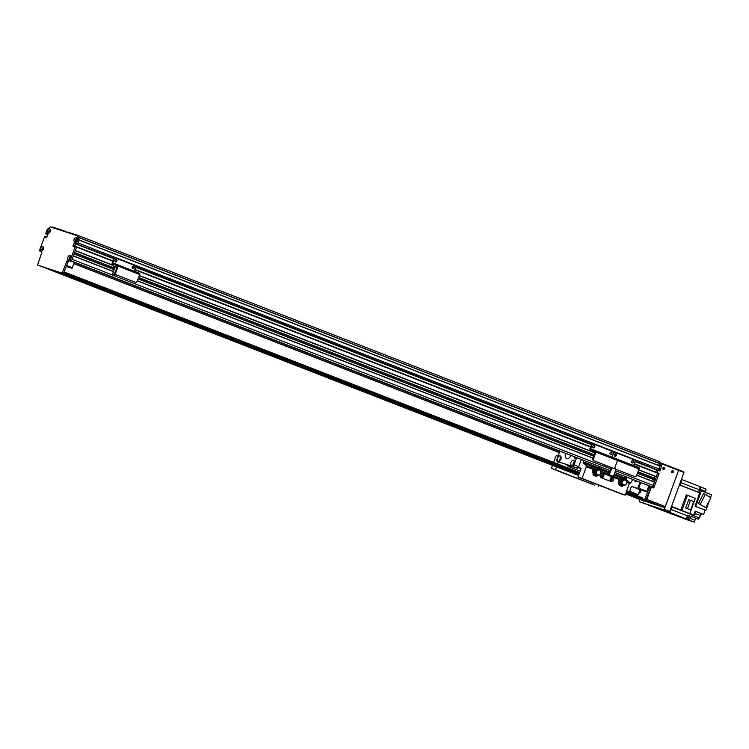 <?xml version="1.0" encoding="UTF-8"?>
<svg xmlns="http://www.w3.org/2000/svg" width="749" height="749" viewBox="0 0 749 749"><rect width="100%" height="100%" fill="white"/><g stroke="black" fill="none" stroke-linecap="round" stroke-linejoin="round"><path stroke-width="1.12" d="M78.598 237.274L78.224 235.495L67.822 232.078L67.344 232.462M78.224 235.495L659.382 461.646L659.719 463.603L658.558 465.41M62.701 230.935L62.579 230.355L67.55 232.293M62.579 230.355L52.168 226.947L51.7 227.322M660.028 466.14L79.169 239.961L77.662 244.062L78.065 242.976L659.223 469.108A81.828 50.136 -68.7 0 0 660.028 466.14L79.122 240.083M635.03 460.963L659.841 470.943L635.049 461.318L658.137 470.306L659.214 469.136M655.647 472.132L656.686 469.745L655.806 472.188M655.852 476.654L638.635 469.951L656.302 476.795L657.641 472.909L658.942 473.415L634.253 463.8L657.641 472.909M654.223 478.124A1.255 0.768 111.3 0 1 654.991 476.317M654.645 479.94L655.253 479.959L655.618 478.667L637.961 471.795L655.618 478.667M637.427 473.246L655.094 480.09M653.016 481.41A1.255 0.768 111.3 0 1 653.783 479.603M650.769 486.476L625.715 476.729L650.75 486.466A1.17 0.712 -68.7 0 0 650.769 486.476L651.621 486.756A1.751 1.077 -68.7 0 0 653.25 485.446L654.411 481.953L636.753 475.091L654.411 481.953M46.841 237.218L46.429 237.733L46.897 237.059L44.612 236.525L39.744 249.829A1.17 0.712 -68.7 0 0 40.025 251.149L41.392 251.598A1.17 0.712 111.3 0 1 41.663 252.919L37.581 265.099L62.111 273.151L66.867 261.186A1.17 0.712 111.3 0 1 67.953 260.315L69.311 260.764A1.17 0.712 -68.7 0 0 70.397 259.884L75.265 246.58L112.827 260.895L75.209 246.252M42.936 250.082A0.936 0.571 111.3 0 1 43.611 248.35M74.357 246.861L75.846 242.891M113.848 258.471L75.686 243.65L114.073 258.236M78.065 242.976L659.223 469.108M76.37 241.084A0.936 0.571 111.3 0 1 77.044 239.352M70.013 257.534L70.312 257.553A0.936 0.571 111.3 0 1 70.855 257.291M70.181 259.023A0.936 0.571 111.3 0 1 69.957 258.517L69.713 258.358M72.082 259.323A1.751 1.077 -68.7 0 0 72.091 259.294L73.299 255.989M114.232 269.425L74.095 253.808L74.507 252.703M75.303 250.522L76.557 247.086L75.265 246.58M49.49 232.565A1.311 0.805 -68.7 0 1 49.462 231.235A1.311 0.805 -68.7 0 1 50.389 230.271L50.417 230.626A0.936 0.571 111.3 0 1 50.483 230.636L50.473 230.655M49.809 232.359A0.936 0.571 111.3 0 1 49.734 231.179L49.64 230.861M47.065 234.334L45.783 233.838L47.487 234.474L48.048 233.735M73.355 255.84L113.492 271.456L73.355 255.84M137.395 280.763L593.171 458.126L137.395 280.763M74.039 253.977L114.166 269.593M138.078 278.9L593.845 456.281M74.554 252.553L114.691 268.17L74.554 252.553M138.602 277.467L594.378 454.83L138.602 277.467M75.237 250.681L112.35 265.155M139.277 275.604L595.062 452.967M638.644 469.932L656.302 476.795M628.823 491.653L637.699 495.098L638.242 494.658L629.628 491.307L629.085 491.747M629.628 491.307L631.435 486.373L637.736 488.432L638.71 488.17L640.751 482.581M639.992 482.281L637.736 488.432L646.35 491.784L646.893 491.353L638.71 488.17M636.322 480.858A1.208 0.74 111.3 0 1 635.283 481.523A1.208 0.74 111.3 0 1 634.965 480.324M632.643 479.426A6.432 3.942 111.3 0 1 629.254 483.807M637.699 495.098L637.24 495.838M631.435 486.373L640.049 489.724L638.242 494.658M646.35 491.784L640.049 489.724M638.204 488.797L640.648 489.659L638.204 488.797M648.934 485.764L646.893 491.353M74.235 262.122L72.082 268.311L74.329 262.159M66.53 266.157L72.082 268.311L66.418 266.457M66.502 266.223L68.103 266.859L66.474 266.307M72.194 267.711L66.736 265.586M75.2 246.252L74.282 246.87L72.953 246.131L74.525 242.348L75.799 242.76L76.098 243.781M112.734 261.158L76.557 247.086L71.689 260.39A1.17 0.712 111.3 0 1 70.603 261.261L69.245 260.821A1.17 0.712 -68.7 0 0 68.159 261.691L63.403 273.647L38.882 265.605M48.039 233.931L46.541 233.342L47.861 234.428M47.805 234.596L46.195 233.969M47.075 234.334L45.717 233.501L47.224 229.391L50.342 226.881L77.072 235.654L78.364 236.15L79.169 239.952L659.981 465.972M76.978 244.146L113.829 258.489L76.978 244.146M74.525 242.348L75.818 242.845L74.226 246.852M70.762 256.935A1.311 0.805 -68.7 0 0 69.835 257.89A1.311 0.805 -68.7 0 0 69.872 259.229M43.517 247.994A1.311 0.805 -68.7 0 0 42.59 248.949A1.311 0.805 -68.7 0 0 42.627 250.288M76.95 238.987A1.311 0.805 -68.7 0 0 76.023 239.952A1.311 0.805 -68.7 0 0 76.061 241.281M76.37 243.565L77.877 239.446L79.169 239.952M46.616 237.695L45.155 237.133L46.728 237.527L48.03 233.96L46.7 233.211M45.155 237.133L45.333 236.637M46.363 233.838L46.541 233.342M77.877 239.446L77.072 235.654M76.847 240.186A2.341 1.432 111.3 0 1 75.977 241.515A2.341 1.432 111.3 0 1 73.954 240.972A2.341 1.432 111.3 0 1 75.19 237.789A2.341 1.432 111.3 0 1 77.053 238.762A2.341 1.432 111.3 0 1 76.847 240.186M43.414 249.192A2.341 1.432 111.3 0 1 42.553 250.522A2.341 1.432 111.3 0 1 40.521 249.979A2.341 1.432 111.3 0 1 41.757 246.796A2.341 1.432 111.3 0 1 43.62 247.769A2.341 1.432 111.3 0 1 43.414 249.192M70.659 258.133A2.341 1.432 111.3 0 1 69.797 259.463A2.341 1.432 111.3 0 1 67.766 258.92A2.341 1.432 111.3 0 1 69.002 255.737A2.341 1.432 111.3 0 1 70.865 256.71A2.341 1.432 111.3 0 1 70.659 258.133M50.277 231.469A2.341 1.432 111.3 0 1 49.415 232.799A2.341 1.432 111.3 0 1 47.384 232.256A2.341 1.432 111.3 0 1 48.629 229.072A2.341 1.432 111.3 0 1 50.492 230.046A2.341 1.432 111.3 0 1 50.277 231.469M50.492 230.477A1.311 0.805 -68.7 0 0 50.146 230.093A1.311 0.805 -68.7 0 0 48.919 231.02A1.311 0.805 -68.7 0 0 49.191 232.536A1.311 0.805 -68.7 0 0 49.715 232.48M70.874 257.141A1.311 0.805 -68.7 0 0 70.528 256.748A1.311 0.805 -68.7 0 0 69.301 257.684A1.311 0.805 -68.7 0 0 69.573 259.201A1.311 0.805 -68.7 0 0 70.088 259.145M43.629 248.2A1.311 0.805 -68.7 0 0 43.283 247.807A1.311 0.805 -68.7 0 0 42.056 248.743A1.311 0.805 -68.7 0 0 42.328 250.26A1.311 0.805 -68.7 0 0 42.843 250.203M77.053 239.193A1.311 0.805 -68.7 0 0 76.716 238.809A1.311 0.805 -68.7 0 0 75.48 239.736A1.311 0.805 -68.7 0 0 75.761 241.253A1.311 0.805 -68.7 0 0 76.276 241.206M50.314 269.5L54.19 271.007M53.881 270.586L50.005 269.35M625.761 493.357L627.082 493.9L625.724 493.469M635.545 496.821L626.66 493.731M642.745 497.982L626.398 491.616L642.754 497.982L642.342 499.077L633.467 495.969M57.121 271.737L578.818 474.744L61.006 273.245M60.697 272.823L56.821 271.578M628.739 494.593L644.561 499.808L649.317 487.842A1.17 0.712 111.3 0 1 650.404 486.972L651.761 487.421A1.17 0.712 -68.7 0 0 652.847 486.541L657.716 473.237L634.15 464.071M54.761 270.81L578.94 474.407M635.92 496.971L633.551 496.044M47.945 268.582L54.424 270.651M41.092 266.326L578.546 475.475L47.618 268.414M607.167 466L610.163 467.161L607.196 465.915M604.097 464.708L607.027 466.028M604.003 464.96L606.99 466.121M593.648 444.054L593.217 443.904A1.751 1.386 108.2 0 0 591.326 445.056L590.015 448.614A1.226 0.749 -68.7 0 0 590.287 449.999L595.455 451.9M595.464 451.816L594.903 451.591L595.455 451.778M593.611 451.188L592.515 450.804L593.611 451.188M639.037 468.865L617.513 460.485L615.098 467.076L617.513 460.485A1.17 0.712 -68.7 0 0 617.251 459.174L638.757 467.545A1.17 0.712 -68.7 0 0 638.757 467.545A1.17 0.712 -68.7 0 1 639.037 468.865L636.622 475.446A1.751 1.386 -71.8 0 1 634.731 476.589L615.79 469.22A1.751 1.386 -71.8 0 1 615.098 467.076A1.751 1.386 -71.8 0 1 613.206 468.219L594.266 460.85A1.751 1.386 -71.8 0 1 593.573 458.697L595.989 452.115A1.17 0.712 -68.7 0 0 595.708 450.795L590.633 449.128L591.869 445.234A1.751 1.386 -71.8 0 1 593.76 444.082L612.701 451.46A1.751 1.386 -71.8 0 1 613.394 453.604A1.751 1.386 -71.8 0 1 615.285 452.462L634.225 459.83A1.751 1.386 -71.8 0 1 634.918 461.983L633.617 465.541M593.152 447.724A1.311 1.039 108.2 0 0 593.938 445.327M610.369 454.428A1.311 1.039 108.2 0 0 611.156 452.031M613.206 468.219L612.663 468.041A1.751 1.386 108.2 0 0 612.776 468.078M612.663 468.041L594.266 460.85M595.418 451.993L590.287 449.999A1.226 0.749 -68.7 0 0 590.306 450.009L595.389 451.666L593.03 458.519A1.751 1.386 108.2 0 0 593.723 460.663M594.79 446.994A1.311 1.039 -71.8 0 1 592.834 446.292A1.311 1.039 -71.8 0 1 594.79 446.994M612.008 453.697A1.311 1.039 -71.8 0 1 610.051 452.995A1.311 1.039 -71.8 0 1 612.008 453.697M595.989 452.115L617.513 460.485A1.17 0.712 -68.7 0 0 617.232 459.165L595.755 450.814L617.251 459.174A1.17 0.712 -68.7 0 0 617.232 459.165M612.092 457.171L613.394 453.604L612.092 457.171M659.841 470.943L658.82 470.222L659.195 469.183L660.487 469.689L660.112 470.718M659.42 470.803L635.049 461.29M657.996 470.25L657.098 472.694M659.008 473.743L654.139 487.047A1.17 0.712 111.3 0 1 653.053 487.917L651.696 487.477A1.17 0.712 -68.7 0 0 650.609 488.348L645.853 500.304L625.649 493.675L645.722 500.276L664.232 507.485A1.17 0.712 -68.7 0 0 665.318 506.605L646.808 499.405L651.124 487.608M659.523 462.311L660.805 462.807L661.479 466A81.828 50.136 111.3 0 1 660.487 469.689M641.238 490.108L640.638 491.756A1.751 1.077 111.3 0 1 639.009 493.067L638.841 493.011M660.038 466.093A81.828 50.136 -68.7 0 0 660.187 465.504L659.757 463.462M661.479 466L660.187 465.504M609.958 476.064L614.246 477.787L613.244 480.54A1.751 1.386 -71.8 0 1 611.343 481.682L601.016 477.656A1.751 1.386 -71.8 0 1 600.324 475.512L601.335 472.769L613.085 476.907L616.146 469.576M605.098 474.229L605.829 473.274L608.956 474.117L611.371 467.535M610.575 480.409A1.461 1.152 108.2 0 0 611.456 477.712M601.962 477.057A1.461 1.152 108.2 0 0 602.851 474.36M611.793 477.778A1.461 1.152 -71.8 0 1 610.838 480.54A1.461 1.152 -71.8 0 1 611.793 477.778M603.179 474.426A1.461 1.152 -71.8 0 1 602.224 477.188A1.461 1.152 -71.8 0 1 603.179 474.426M611.905 467.741L609.321 474.791L608.778 475.231L605.66 474.389M677.882 470.129L677.751 469.511L660.833 462.929M672.171 470.7A0.946 0.749 -71.8 0 1 671.591 472.469M663.558 467.357A0.946 0.749 -71.8 0 1 662.987 469.117M669.157 511.885L669.7 511.445L664.316 509.348L663.773 509.788L669.157 511.885L639.253 501.746L639.73 499.396M663.773 509.788L639.253 501.746M677.751 469.511L678.575 470.391L664.316 509.348M644.449 500.987A1.208 0.74 111.3 0 1 643.7 501.24A1.208 0.74 111.3 0 1 643.325 500.622M661.301 506.521A1.208 0.74 111.3 0 1 660.562 506.773A1.208 0.74 111.3 0 1 660.187 506.155M678.575 470.391L683.949 472.488L683.809 471.823L678.435 469.735M683.949 472.488L669.7 511.445M648.213 505.013A2.631 1.61 111.3 0 1 648.157 504.995L651.171 506.165A2.631 1.61 -68.7 0 0 651.218 506.184L668.595 511.885A2.631 1.61 -68.7 0 0 671.029 509.919L672.218 506.652L680.785 509.994L686.318 494.864L695.381 498.319L689.801 513.58L679.643 509.76A222.107 136.084 -68.7 0 0 680.785 509.994M685.054 518.486L685.363 518.58A1.723 1.058 111.3 0 1 685.204 518.551A1.723 1.058 111.3 0 1 685.176 518.542A1.723 1.058 111.3 0 1 685.054 518.486L694.229 522.119L685.616 519.291L651.218 506.184M668.595 511.885L685.363 518.58M686.374 518.439A1.723 1.058 -68.7 0 0 687.254 516.323M681.337 479.641A2.631 1.61 -68.7 0 1 681.272 481.935L680.073 485.193L699.706 492.833L695.053 506.221L695.727 506.446L701.429 490.867L700.24 490.473L699.435 492.683A222.107 136.084 -68.7 0 1 699.922 492.917L699.426 494.274A1.723 1.058 111.3 0 1 699.257 494.733L698.564 496.624M699.706 492.833A222.107 136.084 -68.7 0 0 697.89 491.99A2.809 1.723 111.3 0 1 697.469 491.653L699.407 492.411A2.809 1.723 -68.7 0 0 699.5 492.514M686.196 518.86A222.107 136.084 -68.7 0 0 687.451 515.855A2.809 1.723 111.3 0 1 687.854 515.097L689.782 515.855A2.809 1.723 -68.7 0 0 689.389 516.604A222.107 136.084 111.3 0 1 688.134 519.609M700.146 486.822L706.176 489.163L705.371 491.363L700.53 489.481M705.184 492.327A2.05 1.255 111.3 0 1 705.371 491.363M701.429 490.867L711.55 494.799L710.529 497.598M709.406 500.669L705.848 510.387L705.165 510.163L703.601 514.441L695.175 511.249M695.596 513.674L700.343 515.527A2.05 1.255 111.3 0 1 702.234 513.992M700.343 515.527L699.435 517.999L691.046 514.732A2.809 1.723 111.3 0 1 691.814 514.647A222.107 136.084 -68.7 0 0 693.789 515.05L689.82 513.505M694.229 522.119L694.932 520.199A2.05 1.255 111.3 0 1 696.823 518.673L698.18 519.113A2.809 1.723 111.3 0 1 699.435 517.999M681.431 479.388L700.184 486.691A222.107 136.084 -68.7 0 1 699.201 489.78A1.723 1.058 -68.7 0 0 699.969 487.374M699.95 491.278L699.004 490.913A2.809 1.723 111.3 0 1 699.201 489.78L680.991 482.693M699.444 489.022A1.751 1.077 -68.7 0 0 699.753 488.067M699.07 490.286L699.154 490.314A1.638 1.002 -68.7 0 0 700.68 489.153A1.638 1.002 -68.7 0 0 700.334 487.262A1.638 1.002 -68.7 0 0 700.306 487.253L700.043 487.15M703.601 514.441L695.203 511.174L693.789 515.05M705.165 510.163L695.053 506.221M699.22 494.171A1.723 1.058 111.3 0 1 699.032 494.668M699.594 493.816A1.723 1.058 -68.7 0 0 699.547 493.254M705.848 510.387L695.727 506.446M698.442 503.487L705.83 507.616L698.442 503.487L703.489 493.685L705.361 494.303L710.876 497.813L705.83 507.616M700.315 504.096L705.361 494.303M698.18 519.113L691.074 516.351A2.809 1.723 111.3 0 0 690.681 517.11A222.107 136.084 -68.7 0 1 689.426 520.115M694.257 513.758A1.751 1.077 -68.7 0 0 694.613 512.784M693.995 514.497A1.723 1.058 -68.7 0 0 694.875 512.082M693.855 514.863L694.033 514.928A1.638 1.002 -68.7 0 0 695.559 513.767A1.638 1.002 -68.7 0 0 695.222 511.876A1.638 1.002 -68.7 0 0 695.184 511.867M679.643 509.76L681.899 510.5L687.479 495.248M681.899 510.5L689.801 513.58M688.865 509.236L685.663 507.981L688.687 499.695L693.733 501.549L690.7 509.835L688.865 509.236M690.7 509.835L685.663 507.981M687.498 508.59L690.531 500.304M687.591 515.546A2.05 1.255 111.3 0 1 688.434 515.406L689.782 515.855M686.206 518.851L686.365 518.907A1.638 1.002 -68.7 0 0 687.891 517.746A1.638 1.002 -68.7 0 0 687.554 515.864A1.638 1.002 -68.7 0 0 687.526 515.846M662.949 468.078A1.17 0.927 -71.8 0 1 664.681 468.696A1.17 0.927 -71.8 0 1 662.949 468.078M663.127 469.323A1.17 0.927 108.2 0 0 663.801 467.273M671.553 471.421A1.17 0.927 -71.8 0 1 673.295 472.048A1.17 0.927 -71.8 0 1 671.553 471.421M671.741 472.675A1.17 0.927 108.2 0 0 672.415 470.625M660.964 463.537L678.145 470.222L678.369 470.943L665.318 506.605M664.232 507.485L640.395 499.658L625.565 493.891L640.376 499.649A1.17 0.712 -68.7 0 0 640.395 499.658M646.808 499.405A1.17 0.712 111.3 0 1 646.134 500.238M618.73 482.918L618.655 480.643L619.423 481.804M618.655 480.643L620.743 479.294M620.05 480.278L619.348 480.867M620.781 484.313L621.099 484.669A3.146 2.481 108.2 0 1 621.052 484.622L621.23 484.659A3.146 2.481 108.2 0 0 621.249 484.678L619.919 480.867A2.902 2.294 -71.8 0 1 622.859 479.182A2.902 2.294 -71.8 0 1 623.851 479.94M622.335 486.307L623.327 484.921M623.037 479.369L622.419 479.042A2.902 2.294 108.2 0 0 619.507 480.727L619.9 481.495L619.292 481.298A2.921 2.313 108.2 0 1 619.498 480.727M625.181 480.109L624.853 480.006A2.743 2.172 -71.8 0 0 624.825 479.997A2.743 2.172 -71.8 0 0 622.222 481.233A2.743 2.172 -71.8 0 0 622.138 484.453L622.522 484.537A2.743 2.172 -71.8 0 1 622.634 481.364A2.743 2.172 -71.8 0 1 625.181 480.109L625.218 476.467L622.419 479.042L623.383 479.482M620.238 481.289A2.331 1.844 -71.8 0 1 622.176 479.66A2.331 1.844 -71.8 0 1 622.316 479.66M621.043 485.624L621.333 485.399A2.603 2.06 108.2 0 0 622.728 486.138L622.438 486.363A2.902 2.294 -71.8 0 1 622.026 486.298A2.902 2.294 -71.8 0 1 621.043 485.624L620.93 484.743M621.333 485.399L621.576 484.865A4.672 3.689 108.2 0 0 622.971 485.595L622.438 486.363M621.576 484.865A256.149 155.67 117.9 0 1 621.53 484.537A4.382 3.464 108.2 0 0 622.606 485.183A4.382 3.464 108.2 0 0 622.925 485.268A256.149 155.67 -62.1 0 0 622.971 485.595M620.312 484.434L620.743 485.464A4737.444 496.793 -170.2 0 1 619.077 484.949A1.311 1.039 -71.8 0 1 618.899 484.004L620.312 484.434L619.9 481.495M618.899 484.004L619.292 481.298M619.077 484.949A2.977 2.35 108.2 0 0 620.191 485.783L622.466 486.373M624.825 479.997L624.947 476.963L622.765 479.154M624.853 480.006L625.462 480.334M625.2 477.282L623.393 479.463M625.406 479.613L626.024 479.94L625.481 476.72M626.024 479.94L625.789 480.437A2.743 2.172 -71.8 0 1 626.445 483.386A2.743 2.172 -71.8 0 1 624.207 485.427L623.056 484.556L624.207 485.427M623.777 479.95L622.925 479.706A2.434 1.919 108.2 0 0 622.456 479.65A2.434 1.919 108.2 0 0 620.275 482.01M622.522 484.537L624.394 485.015M620.696 483.77L621.53 484.004L621.23 484.659M623.973 479.931A2.631 2.078 -71.8 0 0 621.867 481.495A2.631 2.078 -71.8 0 0 621.942 484.275L622.054 484.303M623.692 479.959A2.509 1.985 -71.8 0 0 621.679 481.448A2.509 1.985 -71.8 0 0 621.745 484.107L621.857 484.126M592.908 472.872L592.824 470.587L593.592 471.758M592.824 470.587L594.921 469.239M594.219 470.222L593.517 470.812M594.949 474.257L595.268 474.613A3.146 2.481 108.2 0 1 595.221 474.566L594.088 470.812A2.902 2.294 -71.8 0 1 597.037 469.136A2.902 2.294 -71.8 0 1 598.02 469.885M596.513 476.252L597.505 474.866M597.206 469.314L596.597 468.986A2.902 2.294 108.2 0 0 593.685 470.681M599.35 470.063L599.022 469.951A2.743 2.172 -71.8 0 0 596.391 471.177A2.743 2.172 -71.8 0 0 596.316 474.398L596.691 474.482A2.743 2.172 -71.8 0 1 596.803 471.318A2.743 2.172 -71.8 0 1 599.35 470.063L599.387 466.412L596.597 468.986L597.552 469.426M594.406 471.233A2.331 1.844 -71.8 0 1 596.344 469.604A2.331 1.844 -71.8 0 1 596.485 469.614M593.667 470.672L594.079 471.439L593.47 471.243A2.921 2.313 108.2 0 1 593.667 470.672M595.212 475.578L595.511 475.343A2.603 2.06 108.2 0 0 596.906 476.083L596.607 476.317A2.902 2.294 -71.8 0 1 596.195 476.242A2.902 2.294 -71.8 0 1 595.212 475.578L595.099 474.697M595.511 475.343L595.745 474.81A4.672 3.689 108.2 0 0 597.14 475.549L596.607 476.317L594.36 475.727A2.977 2.35 108.2 0 1 593.245 474.894A1.311 1.039 -71.8 0 1 593.068 473.958L593.47 471.243M595.745 474.81A256.149 155.67 117.9 0 1 595.698 474.482A4.382 3.464 108.2 0 0 596.784 475.138A4.382 3.464 108.2 0 0 597.093 475.222A256.149 155.67 -62.1 0 0 597.14 475.549M594.865 473.714L595.698 474.482M593.068 473.958L594.481 474.379L594.079 471.439M594.481 474.379L595.015 475.521M594.921 475.409A4737.444 496.793 -170.2 0 1 593.245 474.894M599.64 470.278L599.022 469.951A2.743 2.172 -71.8 0 1 599.022 469.951L599.116 466.908L597.037 469.136M599.369 467.236L597.562 469.408M599.574 469.557L600.192 469.885L599.659 466.674M600.192 469.885L599.968 470.391A2.743 2.172 -71.8 0 1 600.623 473.331A2.743 2.172 -71.8 0 1 598.385 475.381L597.234 474.501L598.385 475.381M597.945 469.895L597.093 469.651A2.434 1.919 108.2 0 0 596.625 469.595A2.434 1.919 108.2 0 0 594.444 471.964M596.691 474.482L598.563 474.969M598.142 469.885A2.631 2.078 -71.8 0 0 596.035 471.449A2.631 2.078 -71.8 0 0 596.11 474.229L596.223 474.248M597.861 469.904A2.509 1.985 -71.8 0 0 595.848 471.393A2.509 1.985 -71.8 0 0 595.914 474.051L596.026 474.08M552.5 465.344L551.395 468.368L594.444 485.118L555.486 469.707L556.507 466.899M558.277 455.635L556.563 455.795A1.17 0.712 -68.7 0 0 555.674 456.684L553.586 462.376M608.057 474.005L601.269 471.383A1.17 0.712 -68.7 0 1 601.391 472.61L600.324 475.512A1.751 1.386 108.2 0 0 601.016 477.656L611.343 481.682A1.751 1.386 108.2 0 0 613.244 480.54L614.302 477.637A1.17 0.712 111.3 0 0 614.189 476.411L613.712 477.581M601.513 476.27A0.946 0.749 108.2 0 0 602.842 475.849A0.946 0.749 108.2 0 0 602.018 474.726M610.126 479.622A0.946 0.749 108.2 0 0 611.456 479.201A0.946 0.749 108.2 0 0 610.632 478.077M626.913 477.197L626.398 478.583A1.17 0.712 -68.7 0 0 626.52 479.809L629.254 482.272A1.17 0.712 111.3 0 1 629.366 483.498L625.097 495.173L621.005 493.834L577.956 477.085L582.048 478.424L586.317 466.749A1.17 0.712 -68.7 0 0 586.205 465.522L583.471 463.051A1.17 0.712 111.3 0 1 583.349 461.824L583.864 460.438M598.966 485.258L598.535 486.457M578.191 467.329L580.831 468.191L580.971 468.855L577.956 477.085M581.018 468.687L578.022 467.516M551.395 468.368L555.486 469.707M575.812 477.693L573.594 476.907L575.812 477.693M592.89 484.35L591.045 483.704L592.89 484.35M558.445 470.943L556.61 470.297L558.445 470.943M557.593 463.94L558.361 461.843M566.647 464.764A11.104 6.807 -68.7 0 0 568.922 466.739A11.104 6.807 -68.7 0 0 572.423 466.664M570.42 466.009A10.055 6.161 111.3 0 1 569.296 465.756A10.055 6.161 111.3 0 1 568.641 465.419M625.097 495.173L582.048 478.424M619.451 493.067L617.616 492.421L619.451 493.067M585.016 479.66L583.171 479.014L585.016 479.66M602.383 486.41L600.155 485.633L602.383 486.41M575.925 457.349A1.432 0.88 111.3 0 1 574.698 458.182A1.432 0.88 111.3 0 1 574.67 458.173A1.432 0.88 111.3 0 1 574.305 456.721M574.436 461.59A2.781 1.704 -68.7 0 0 573.069 465.11M574.389 462.76A1.61 0.983 -68.7 0 0 573.828 464.211M573.537 460.289A2.781 1.704 111.3 0 1 573.594 460.307A2.781 1.704 111.3 0 1 574.174 463.509A2.781 1.704 111.3 0 1 571.581 465.485A2.781 1.704 111.3 0 1 570.991 462.32A2.781 1.704 111.3 0 1 573.537 460.289M570.775 455.345A4.382 2.687 111.3 0 1 566.619 458.631A4.382 2.687 111.3 0 1 565.776 453.407M561.16 457.236A2.781 1.704 -68.7 0 0 559.793 460.747M561.123 458.407A1.61 0.983 -68.7 0 0 560.552 459.858M558.361 461.15A2.781 1.704 111.3 0 1 558.305 461.122A2.781 1.704 111.3 0 1 557.733 457.92A2.781 1.704 111.3 0 1 560.327 455.954A2.781 1.704 111.3 0 1 560.917 459.109A2.781 1.704 111.3 0 1 558.361 461.15M581.355 459.465L578.715 466.693A16.656 10.205 111.3 0 1 577.32 468.275L557.003 461.318L572.592 466.43A16.656 10.205 -68.7 0 0 573.977 464.848L578.715 466.693M559.924 451.123L556.947 459.259A16.656 10.205 -68.7 0 0 557.003 461.318M577.32 468.275L572.592 466.43M573.977 464.848L576.618 457.62M615.172 452.424L614.742 452.284A1.751 1.386 108.2 0 0 613.497 452.518M614.676 456.104A1.311 1.039 108.2 0 0 615.463 453.697M631.894 462.807A1.311 1.039 108.2 0 0 632.68 460.401M634.731 476.589L634.188 476.411A1.751 1.386 108.2 0 0 634.3 476.448M634.188 476.411L615.79 469.22M614.452 467.985A1.751 1.386 108.2 0 0 615.247 469.043M616.315 455.373A1.311 1.039 -71.8 0 1 614.358 454.671A1.311 1.039 -71.8 0 1 616.315 455.373M633.532 462.067A1.311 1.039 -71.8 0 1 631.576 461.365A1.311 1.039 -71.8 0 1 633.532 462.067M615.21 469.033L616.652 469.586M616.614 469.67L615.154 469.192M115.805 258.105L115.374 257.956A1.751 1.386 108.2 0 0 113.483 259.107L112.181 262.665A1.226 0.749 -68.7 0 0 112.444 264.051A1.226 0.749 -68.7 0 0 112.472 264.06L117.546 265.717L115.196 272.57A1.751 1.386 108.2 0 0 115.88 274.714L117.284 275.267M117.911 264.865L139.389 273.216A1.17 0.712 -68.7 0 1 139.67 274.537L137.264 281.128A1.751 1.386 -71.8 0 1 135.363 282.27L116.423 274.902A1.751 1.386 -71.8 0 1 115.739 272.748L118.145 266.167A1.17 0.712 -68.7 0 0 117.893 264.856L112.79 263.18L114.026 259.285A1.751 1.386 -71.8 0 1 115.917 258.133L134.867 265.511A1.751 1.386 -71.8 0 1 135.55 267.655L134.249 271.222M115.309 261.776A1.311 1.039 108.2 0 0 116.104 259.379M132.536 268.479A1.311 1.039 108.2 0 0 133.322 266.082M135.363 282.27L134.82 282.092A1.751 1.386 108.2 0 0 134.932 282.13M134.82 282.092L116.423 274.902M117.893 264.856A1.17 0.712 -68.7 0 0 117.865 264.846L139.417 273.226M116.947 261.045A1.311 1.039 -71.8 0 1 114.99 260.343A1.311 1.039 -71.8 0 1 116.947 261.045M134.165 267.749A1.311 1.039 -71.8 0 1 132.208 267.047A1.311 1.039 -71.8 0 1 134.165 267.749M117.116 267.309L116.254 266.962L117.134 267.262M115.421 266.728L113.867 266.185L115.421 266.728M117.602 265.764L112.725 264.154L112.2 265.577L117.097 267.365M112.622 273.825L117.078 275.473L112.622 273.825L115.215 266.747M117.35 265.67L117.153 267.224M115.786 274.864L117.256 275.351M112.2 265.577L116.825 267.093M114.082 274.312L116.31 269.509M73.786 263.639L559.381 452.611L73.786 263.639M73.805 263.601L559.4 452.565M74.217 262.459L559.812 451.432M74.507 245.925L112.846 260.839M134.904 269.425L590.689 446.788M634.272 463.753L655.656 472.076M75.293 243.781L113.67 258.714M115.674 259.491L116.395 259.772M132.891 266.195L133.622 266.475M135.653 267.271L591.513 444.663M593.517 445.44L594.238 445.721M610.735 452.143L611.456 452.424M615.041 453.819L615.762 454.1M632.259 460.523L632.98 460.804M635.021 461.59L656.442 469.932M75.434 243.64L113.773 258.564M135.681 267.084L591.616 444.513M635.04 461.412L656.592 469.792M135.681 266.99L591.673 444.438M135.663 266.635L591.916 444.185M78.645 237.48L659.719 463.603M78.598 237.264L659.757 463.416M49.734 231.179L50.305 231.404M49.734 230.973L50.361 231.216M70.2 257.6L70.762 257.815M70.312 257.553L70.781 257.731M69.9 258.424L70.434 258.63L69.9 258.424M71.324 260.989L599.041 466.346L71.324 260.989M599.883 466.674L610.21 470.69L599.893 466.674M615.051 472.582L624.872 476.401L615.051 472.582M71.361 260.952L599.181 466.346M599.509 466.477L610.229 470.653M615.069 472.535L625.003 476.401M625.34 476.533L651.621 486.756M72.091 259.294L610.847 468.949M615.687 470.831L653.25 485.446M73.299 255.999L113.427 271.615M137.339 280.922L593.114 458.285M636.697 475.25L654.448 482.15M74.029 253.995L114.166 269.621L74.029 253.995M138.134 278.731L593.92 456.094M637.502 473.05L655.253 479.959M74.497 252.713L114.634 268.329M138.537 277.626L594.322 454.989M637.905 471.954L655.656 478.864M139.277 275.632L595.052 452.995L139.277 275.632M75.303 250.512L112.425 264.959M139.342 275.435L595.127 452.799M638.71 469.763L656.461 476.664M134.792 269.743L590.568 447.106M134.886 269.481L590.661 446.844L134.886 269.481M74.254 242.564L75.546 243.069M72.953 246.131L74.245 246.636M70.397 259.884L71.689 260.39M69.311 260.764L70.603 261.261M67.953 260.315L69.245 260.821M66.867 261.186L68.159 261.691M62.654 272.711L63.946 273.216M62.111 273.151L63.403 273.647M628.683 494.593L626.314 493.675M578.677 475.138L53.769 270.866M642.342 499.077L625.995 492.72M635.489 496.83L633.13 495.913M56.699 271.597L54.331 270.679M629.244 494.396L625.864 493.085M578.808 474.772L60.585 273.104M642.614 498.862L626.098 492.43M579.043 474.117L63.693 273.572M642.82 498.31L626.304 491.887M579.249 473.574L64.002 273.067M579.342 473.312L64.096 272.805L579.342 473.302M637.465 495.201L626.632 490.988M579.576 472.675L64.33 272.168M637.427 495.005L626.688 490.829L637.427 495.005M579.632 472.516L64.386 272.009L579.632 472.516M49.893 269.359L47.524 268.442M591.326 445.056L591.869 445.234M593.573 458.697L593.03 458.519M595.595 450.758L590.558 448.801M652.847 486.541L654.139 487.047M644.561 499.808L645.853 500.304M645.104 499.368L646.387 499.873M649.317 487.842L650.609 488.348M650.404 486.972L651.696 487.477M651.761 487.421L653.053 487.917M610.126 475.933L605.819 474.257M608.778 475.231L613.085 476.907M613.628 476.467L609.321 474.791M697.89 491.99L680.12 485.071M681.272 481.935L680.588 481.673M671.029 509.919L670.355 509.657M689.389 516.604L690.681 517.11M687.451 515.855L671.17 509.517M672.106 506.979L691.814 514.647M696.823 518.673L691.037 516.417M694.932 520.199L690.166 518.345M687.807 515.162L688.434 515.406M629.254 482.272L626.342 481.139M621.118 479.107L614.189 476.411M625.134 479.266L623.823 478.751M622.822 478.368L614.161 474.997M609.33 473.115L600.286 469.595M599.312 469.22L597.992 468.705M596.99 468.312L583.471 463.051M601.269 471.383L600.511 471.084M595.296 469.052L586.205 465.522M619.61 479.697L614.302 477.637M629.366 483.498L626.604 482.422M593.779 469.651L586.317 466.749M601.391 472.61L600.782 472.376M625.321 478.162L624.497 477.843M623.468 477.441L614.545 473.967M609.705 472.085L600.501 468.5M599.49 468.106L598.676 467.788M597.636 467.385L583.349 461.824M113.483 259.107L114.026 259.285M139.67 274.537L118.145 266.167M115.739 272.748L115.196 272.57M117.762 264.809L112.725 262.852M626.735 493.816L629.104 494.733M593.704 444.063L593.161 443.885M612.719 468.059L613.262 468.237M658.942 473.415L657.65 472.909M625.827 476.785L625.218 476.467M600.005 466.739L599.387 466.412M580.147 471.102L568.922 466.739M569.437 465.681L570.214 465.99M615.229 452.443L614.686 452.265M634.244 476.43L634.787 476.617M638.775 467.554L617.251 459.174M115.861 258.115L115.318 257.937M134.876 282.111L135.419 282.289"/></g></svg>
